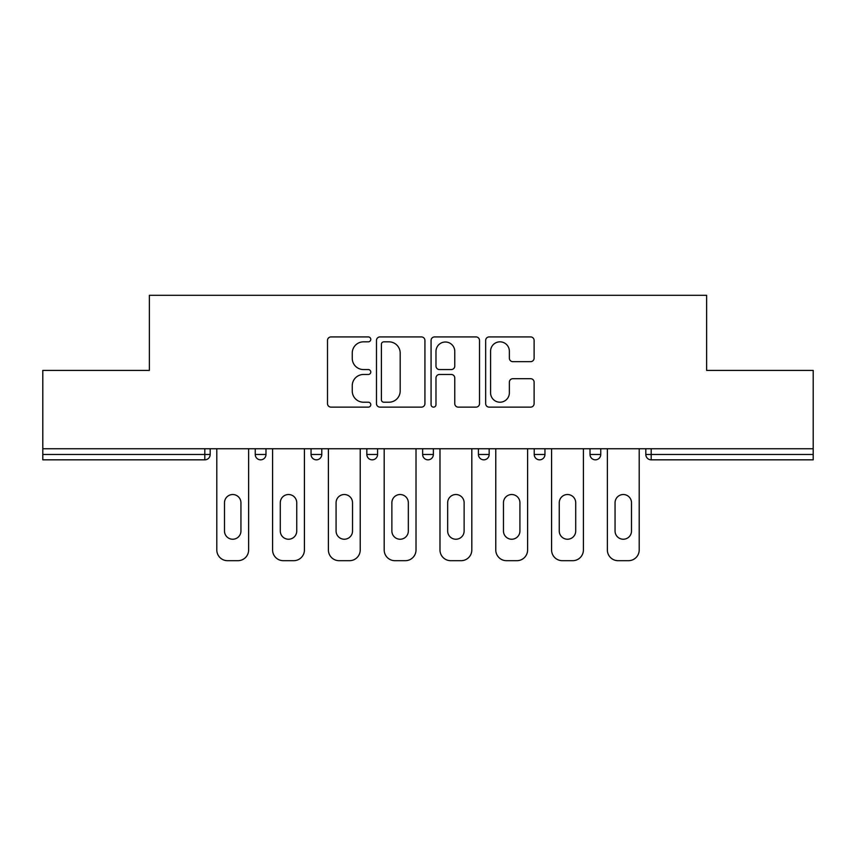 <?xml version="1.0" encoding="UTF-8"?>
<svg xmlns="http://www.w3.org/2000/svg" width="856" height="856" viewBox="0 0 856 856"><rect width="100%" height="100%" fill="white"/><g stroke="black" fill="none" stroke-linecap="round" stroke-linejoin="round"><path stroke-width="1.28" d="M370.776 339.372A2.461 2.461 0 0 0 368.315 336.922L331.015 336.922A3.51 3.51 0 0 0 327.506 340.431L327.506 403.625A3.51 3.51 0 0 0 331.015 407.135L368.315 407.135A2.461 2.461 0 0 0 370.776 404.674A2.461 2.461 0 0 0 368.315 402.213L363.49 402.213A11.235 11.235 0 0 1 352.255 390.989L352.255 385.714A11.235 11.235 0 0 1 363.49 374.479L368.315 374.479A2.461 2.461 0 0 0 370.776 372.028A2.461 2.461 0 0 0 368.315 369.567L363.49 369.567A11.235 11.235 0 0 1 352.255 358.332L352.255 353.068A11.235 11.235 0 0 1 363.49 341.833L368.315 341.833A2.461 2.461 0 0 0 370.776 339.372M530.602 361.671A3.51 3.51 0 0 0 534.112 358.161L534.112 340.431A3.51 3.51 0 0 0 530.602 336.922L489.172 336.922A3.51 3.51 0 0 0 485.662 340.431L485.662 403.625A3.51 3.51 0 0 0 489.172 407.135L530.602 407.135A3.51 3.51 0 0 0 534.112 403.625L534.112 382.204A3.51 3.51 0 0 0 530.602 378.694L512.872 378.694A3.51 3.51 0 0 0 509.363 382.204L509.363 392.829A9.395 9.395 0 0 1 499.968 402.213A9.395 9.395 0 0 1 490.574 392.829L490.574 351.228A9.395 9.395 0 0 1 499.968 341.833A9.395 9.395 0 0 1 509.363 351.228L509.363 358.161A3.51 3.51 0 0 0 512.872 361.671L530.602 361.671M42.8 448.747L42.8 370.413L149.383 370.413L149.383 295.309L706.617 295.309L706.617 370.413L813.2 370.413L813.2 448.747L42.8 448.747L42.8 454.472L204.819 454.472L204.819 448.747M424.929 340.431A3.51 3.51 0 0 0 421.42 336.922L379.989 336.922A3.51 3.51 0 0 0 376.48 340.431L376.48 403.625A3.51 3.51 0 0 0 379.989 407.135L421.42 407.135A3.51 3.51 0 0 0 424.929 403.625L424.929 340.431M434.581 336.922L476.011 336.922A3.51 3.51 0 0 1 479.521 340.431L479.521 403.625A3.51 3.51 0 0 1 476.011 407.135L458.281 407.135A3.51 3.51 0 0 1 454.771 403.625L454.771 377.999A3.51 3.51 0 0 0 451.262 374.479L439.502 374.479A3.51 3.51 0 0 0 435.982 377.999L435.982 404.674A2.461 2.461 0 0 1 433.532 407.135A2.461 2.461 0 0 1 431.071 404.674L431.071 340.431A3.51 3.51 0 0 1 434.581 336.922M204.819 459.833A5.361 5.361 0 0 0 210.18 454.472L204.819 454.472L204.819 459.833A5.361 5.361 0 0 0 210.18 454.472L210.18 448.747L210.18 454.472A5.361 5.361 0 0 1 204.819 459.833L42.8 459.833L42.8 454.472M813.2 448.747L813.2 459.833L651.181 459.833A5.361 5.361 0 0 1 645.82 454.472L645.82 448.747L645.82 454.472L813.2 454.472M255.249 448.747L255.249 454.472L255.249 448.747M260.62 459.833A5.361 5.361 0 0 1 255.249 454.472A5.361 5.361 0 0 0 260.62 459.833A5.361 5.361 0 0 0 265.981 454.472L265.981 448.747L265.981 454.472A5.361 5.361 0 0 1 260.62 459.833A5.361 5.361 0 0 1 255.249 454.472L265.981 454.472A5.361 5.361 0 0 1 260.62 459.833M311.049 448.747L311.049 454.472L311.049 448.747M321.77 448.747L321.77 454.472L321.77 448.747M366.839 448.747L366.839 454.472L366.839 448.747M377.571 448.747L377.571 454.472A5.361 5.361 0 0 1 372.21 459.833A5.361 5.361 0 0 1 366.839 454.472A5.361 5.361 0 0 0 372.21 459.833A5.361 5.361 0 0 0 377.571 454.472A5.361 5.361 0 0 1 372.21 459.833A5.361 5.361 0 0 1 366.839 454.472L377.571 454.472M422.639 454.472A5.361 5.361 0 0 0 428 459.833A5.361 5.361 0 0 0 433.361 454.472A5.361 5.361 0 0 1 428 459.833A5.361 5.361 0 0 0 433.361 454.472L433.361 448.747L433.361 454.472L422.639 454.472A5.361 5.361 0 0 0 428 459.833A5.361 5.361 0 0 1 422.639 454.472L422.639 448.747M478.429 448.747L478.429 454.472L478.429 448.747M489.161 448.747L489.161 454.472L489.161 448.747M544.951 448.747L544.951 454.472L534.23 454.472A5.361 5.361 0 0 0 539.59 459.833A5.361 5.361 0 0 1 534.23 454.472L534.23 448.747M590.019 448.747L590.019 454.472L590.019 448.747M600.752 448.747L600.752 454.472L600.752 448.747M316.41 459.833A5.361 5.361 0 0 1 311.049 454.472A5.361 5.361 0 0 0 316.41 459.833A5.361 5.361 0 0 0 321.77 454.472A5.361 5.361 0 0 1 316.41 459.833A5.361 5.361 0 0 1 311.049 454.472L321.77 454.472A5.361 5.361 0 0 1 316.41 459.833M483.79 459.833A5.361 5.361 0 0 1 478.429 454.472A5.361 5.361 0 0 0 483.79 459.833A5.361 5.361 0 0 0 489.161 454.472A5.361 5.361 0 0 1 483.79 459.833A5.361 5.361 0 0 1 478.429 454.472L489.161 454.472A5.361 5.361 0 0 1 483.79 459.833M539.59 459.833A5.361 5.361 0 0 0 544.951 454.472A5.361 5.361 0 0 1 539.59 459.833A5.361 5.361 0 0 1 534.23 454.472M595.38 459.833A5.361 5.361 0 0 1 590.019 454.472A5.361 5.361 0 0 0 595.38 459.833A5.361 5.361 0 0 0 600.752 454.472A5.361 5.361 0 0 1 595.38 459.833A5.361 5.361 0 0 1 590.019 454.472L600.752 454.472A5.361 5.361 0 0 1 595.38 459.833M383.852 341.833A2.461 2.461 0 0 0 381.391 344.294L381.391 399.763A2.461 2.461 0 0 0 383.852 402.213L388.945 402.213A11.235 11.235 0 0 0 400.18 390.989L400.18 353.068A11.235 11.235 0 0 0 388.945 341.833L383.852 341.833M454.771 351.399A9.395 9.395 0 0 0 445.377 342.015A9.395 9.395 0 0 0 435.982 351.399L435.982 366.058A3.51 3.51 0 0 0 439.502 369.567L451.262 369.567A3.51 3.51 0 0 0 454.771 366.058L454.771 351.399M240.943 502.75A8.228 8.228 0 0 0 232.714 494.522A8.228 8.228 0 0 0 224.497 502.75A8.228 8.228 0 0 1 232.714 494.522A8.228 8.228 0 0 1 240.943 502.75L240.943 531.009A8.228 8.228 0 0 1 232.714 539.237A8.228 8.228 0 0 1 224.497 531.009A8.228 8.228 0 0 0 232.714 539.237A8.228 8.228 0 0 0 240.943 531.009M216.803 448.747L216.803 549.959L216.803 448.747M227.536 560.691L237.904 560.691L227.536 560.691A10.732 10.732 0 0 1 216.803 549.959M248.636 448.747L248.636 549.959L248.636 448.747M224.497 531.009L224.497 502.75M237.904 560.691A10.732 10.732 0 0 0 248.636 549.959M296.743 502.75A8.228 8.228 0 0 0 288.515 494.522A8.228 8.228 0 0 0 280.286 502.75A8.228 8.228 0 0 1 288.515 494.522A8.228 8.228 0 0 1 296.743 502.75L296.743 531.009A8.228 8.228 0 0 1 288.515 539.237A8.228 8.228 0 0 1 280.286 531.009A8.228 8.228 0 0 0 288.515 539.237A8.228 8.228 0 0 0 296.743 531.009M272.593 448.747L272.593 549.959L272.593 448.747M283.325 560.691L293.694 560.691L283.325 560.691A10.732 10.732 0 0 1 272.593 549.959M304.426 448.747L304.426 549.959L304.426 448.747M352.533 502.75A8.228 8.228 0 0 0 344.305 494.522A8.228 8.228 0 0 0 336.076 502.75A8.228 8.228 0 0 1 344.305 494.522A8.228 8.228 0 0 1 352.533 502.75L352.533 531.009A8.228 8.228 0 0 1 344.305 539.237A8.228 8.228 0 0 1 336.076 531.009A8.228 8.228 0 0 0 344.305 539.237A8.228 8.228 0 0 0 352.533 531.009M328.394 448.747L328.394 549.959L328.394 448.747M339.126 560.691L349.494 560.691L339.126 560.691A10.732 10.732 0 0 1 328.394 549.959M360.226 448.747L360.226 549.959L360.226 448.747M408.333 502.75A8.228 8.228 0 0 0 400.105 494.522A8.228 8.228 0 0 0 391.877 502.75A8.228 8.228 0 0 1 400.105 494.522A8.228 8.228 0 0 1 408.333 502.75L408.333 531.009A8.228 8.228 0 0 1 400.105 539.237A8.228 8.228 0 0 1 391.877 531.009A8.228 8.228 0 0 0 400.105 539.237A8.228 8.228 0 0 0 408.333 531.009M384.184 448.747L384.184 549.959L384.184 448.747M394.916 560.691L405.284 560.691L394.916 560.691A10.732 10.732 0 0 1 384.184 549.959M416.016 448.747L416.016 549.959L416.016 448.747M464.123 502.75A8.228 8.228 0 0 0 455.895 494.522A8.228 8.228 0 0 0 447.667 502.75A8.228 8.228 0 0 1 455.895 494.522A8.228 8.228 0 0 1 464.123 502.75L464.123 531.009A8.228 8.228 0 0 1 455.895 539.237A8.228 8.228 0 0 1 447.667 531.009A8.228 8.228 0 0 0 455.895 539.237A8.228 8.228 0 0 0 464.123 531.009M439.984 448.747L439.984 549.959L439.984 448.747M450.716 560.691L461.084 560.691L450.716 560.691A10.732 10.732 0 0 1 439.984 549.959M471.817 448.747L471.817 549.959L471.817 448.747M519.924 502.75A8.228 8.228 0 0 0 511.695 494.522A8.228 8.228 0 0 0 503.467 502.75A8.228 8.228 0 0 1 511.695 494.522A8.228 8.228 0 0 1 519.924 502.75L519.924 531.009A8.228 8.228 0 0 1 511.695 539.237A8.228 8.228 0 0 1 503.467 531.009A8.228 8.228 0 0 0 511.695 539.237A8.228 8.228 0 0 0 519.924 531.009M495.774 448.747L495.774 549.959L495.774 448.747M506.506 560.691L516.874 560.691L506.506 560.691A10.732 10.732 0 0 1 495.774 549.959M527.606 448.747L527.606 549.959L527.606 448.747M280.286 531.009L280.286 502.75M293.694 560.691A10.732 10.732 0 0 0 304.426 549.959M336.076 531.009L336.076 502.75M349.494 560.691A10.732 10.732 0 0 0 360.226 549.959M391.877 531.009L391.877 502.75M405.284 560.691A10.732 10.732 0 0 0 416.016 549.959M447.667 531.009L447.667 502.75M461.084 560.691A10.732 10.732 0 0 0 471.817 549.959M503.467 531.009L503.467 502.75M516.874 560.691A10.732 10.732 0 0 0 527.606 549.959M575.713 502.75A8.228 8.228 0 0 0 567.485 494.522A8.228 8.228 0 0 0 559.257 502.75A8.228 8.228 0 0 1 567.485 494.522A8.228 8.228 0 0 1 575.713 502.75L575.713 531.009A8.228 8.228 0 0 1 567.485 539.237A8.228 8.228 0 0 1 559.257 531.009A8.228 8.228 0 0 0 567.485 539.237A8.228 8.228 0 0 0 575.713 531.009M551.574 448.747L551.574 549.959L551.574 448.747M562.306 560.691L572.675 560.691L562.306 560.691A10.732 10.732 0 0 1 551.574 549.959M583.407 448.747L583.407 549.959L583.407 448.747M559.257 531.009L559.257 502.75M572.675 560.691A10.732 10.732 0 0 0 583.407 549.959M631.503 502.75A8.228 8.228 0 0 0 623.286 494.522A8.228 8.228 0 0 0 615.057 502.75A8.228 8.228 0 0 1 623.286 494.522A8.228 8.228 0 0 1 631.503 502.75L631.503 531.009A8.228 8.228 0 0 1 623.286 539.237A8.228 8.228 0 0 1 615.057 531.009A8.228 8.228 0 0 0 623.286 539.237A8.228 8.228 0 0 0 631.503 531.009M607.364 448.747L607.364 549.959L607.364 448.747M618.096 560.691L628.465 560.691L618.096 560.691A10.732 10.732 0 0 1 607.364 549.959M639.197 448.747L639.197 549.959L639.197 448.747M615.057 531.009L615.057 502.75M628.465 560.691A10.732 10.732 0 0 0 639.197 549.959M651.181 448.747L651.181 459.833"/></g></svg>
